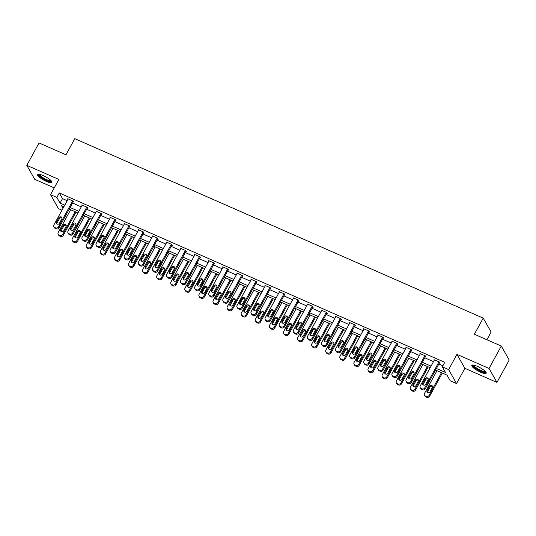 <?xml version="1.0" encoding="UTF-8"?>
<svg xmlns="http://www.w3.org/2000/svg" width="536" height="536" viewBox="0 0 536 536"><rect width="100%" height="100%" fill="white"/><g stroke="black" fill="none" stroke-linecap="round" stroke-linejoin="round"><path stroke-width="0.8" d="M46.424 181.423A8.187 1.903 -151.3 0 0 51.938 182.414A8.187 1.903 -151.3 0 0 43.088 175.54A8.187 1.903 -151.3 0 0 37.574 174.548A8.187 1.903 -151.3 0 0 46.424 181.423M480.658 372.225A8.187 1.903 -151.3 0 0 486.172 373.217A8.187 1.903 -151.3 0 0 477.321 366.343A8.187 1.903 -151.3 0 0 471.807 365.351A8.187 1.903 -151.3 0 0 480.658 372.225M61.995 210.186L58.437 208.618L50.525 194.662L56.849 197.442L60.059 203.097L64.749 205.161M486.909 339.75L491.11 332.079L483.197 318.123L74.799 138.67L65.968 154.79L39.054 142.958L26.8 165.349L34.713 179.305L54.237 187.888M483.197 318.123L474.373 334.243L501.287 346.068L509.2 360.025L496.946 382.416L489.033 368.46L456.967 354.37L448.632 369.592L456.545 383.555L450.227 380.774L447.017 375.113L435.547 370.075M456.967 354.37L464.88 368.326L496.946 382.416M464.88 368.326L456.545 383.555M501.287 346.068L489.033 368.46M436.425 368.48L445.517 372.473L442.314 366.818L444.766 362.336L59.302 192.96L62.511 198.621L67.194 200.678M72.561 203.037L81.284 206.869M86.651 209.228L95.374 213.06M100.741 215.418L109.465 219.251M114.825 221.609L123.555 225.442M128.915 227.8L137.645 231.632M143.005 233.991L151.735 237.83M157.095 240.182L165.818 244.021M171.185 246.372L179.908 250.212M185.275 252.563L193.999 256.402M199.365 258.754L208.089 262.593M213.449 264.945L222.179 268.784M227.539 271.136L236.269 274.975M241.629 277.326L250.352 281.166M255.719 283.517L264.442 287.356M269.809 289.708L278.532 293.547M283.899 295.899L292.623 299.738M297.983 302.09L306.713 305.929M312.073 308.28L320.803 312.12M326.163 314.471L334.893 318.31M340.253 320.662L348.976 324.501M354.343 326.853L363.066 330.692M368.433 333.044L377.156 336.883M382.523 339.234L391.247 343.073M396.607 345.425L405.337 349.264M410.697 351.616L419.427 355.455M424.787 357.807L433.517 361.646M438.877 363.998L442.89 365.766M439.533 362.805L439.982 362.999L439.453 362.055L434.033 359.676L434.314 360.179M425.443 356.614L425.892 356.808L425.363 355.864L419.943 353.485L420.224 353.988M411.353 350.423L411.809 350.618L411.273 349.673L405.853 347.295L406.141 347.797M397.263 344.233L397.719 344.427L397.183 343.482L391.762 341.104L392.05 341.606M383.18 338.042L383.629 338.236L383.093 337.291L377.672 334.913L377.96 335.415M369.09 331.844L369.538 332.045L369.002 331.101L363.582 328.722L363.87 329.225M355 325.654L355.448 325.855L354.912 324.91L349.499 322.531L349.78 323.034M340.909 319.463L341.358 319.664L340.829 318.719L335.409 316.341L335.69 316.843M326.819 313.272L327.275 313.473L326.739 312.528L321.319 310.15L321.6 310.652M312.729 307.081L313.185 307.282L312.649 306.337L307.229 303.959L307.517 304.461M298.639 300.89L299.095 301.091L298.559 300.147L293.138 297.768L293.427 298.271M284.556 294.7L285.005 294.901L284.469 293.956L279.048 291.577L279.336 292.08M270.466 288.509L270.915 288.71L270.379 287.765L264.965 285.387L265.246 285.889M256.375 282.318L256.824 282.519L256.288 281.574L250.875 279.196L251.156 279.698M242.285 276.127L242.734 276.328L242.205 275.383L236.785 273.005L237.066 273.507M228.195 269.936L228.651 270.137L228.115 269.193L222.695 266.814L222.983 267.317M214.105 263.745L214.561 263.947L214.025 263.002L208.605 260.623L208.893 261.126M200.015 257.555L200.471 257.756L199.935 256.811L194.514 254.433L194.803 254.935M185.932 251.364L186.381 251.565L185.845 250.62L180.424 248.242L180.712 248.744M171.842 245.173L172.291 245.374L171.755 244.429L166.341 242.051L166.622 242.553M157.751 238.982L158.2 239.183L157.671 238.239L152.251 235.86L152.532 236.363M143.661 232.792L144.11 232.993L143.581 232.048L138.161 229.669L138.442 230.172M129.571 226.601L130.027 226.802L129.491 225.857L124.071 223.479L124.359 223.981M115.481 220.41L115.937 220.611L115.401 219.666L109.981 217.288L110.269 217.79M101.398 214.219L101.847 214.42L101.311 213.475L95.89 211.097L96.179 211.599M87.308 208.028L87.757 208.229L87.221 207.285L81.8 204.906L82.088 205.409M73.218 201.838L73.666 202.039L73.131 201.094L67.717 198.715L67.998 199.218M50.525 194.662L58.859 179.439L26.8 165.349M59.302 192.96L56.849 197.442M442.314 366.818L448.632 369.592M63.871 206.755L61.553 205.737L63.014 208.316M430.187 367.723L421.464 363.884M416.097 361.532L407.373 357.693M402.007 355.341L393.283 351.502M387.917 349.15L379.193 345.311M373.833 342.96L365.103 339.12M359.743 336.769L351.013 332.93M345.653 330.578L336.93 326.739M331.563 324.387L322.84 320.548M317.473 318.196L308.749 314.357M303.383 312.006L294.659 308.166M289.299 305.815L280.569 301.976M275.209 299.617L266.479 295.785M261.119 293.427L252.389 289.594M247.029 287.236L238.306 283.403M232.939 281.045L224.215 277.213M218.849 274.854L210.125 271.022M204.759 268.663L196.035 264.831M190.675 262.473L181.945 258.64M176.585 256.282L167.855 252.449M162.495 250.091L153.765 246.259M148.405 243.9L139.682 240.068M134.315 237.709L125.591 233.877M120.225 231.519L111.501 227.686M106.135 225.328L97.411 221.495M92.051 219.137L83.321 215.305M77.961 212.946L69.231 209.114M70.109 207.512L78.832 211.352M84.199 213.703L92.922 217.542M98.289 219.894L107.012 223.733M112.379 226.085L121.103 229.924M126.463 232.282L135.193 236.115M140.553 238.473L149.283 242.305M154.643 244.664L163.366 248.496M168.733 250.855L177.456 254.687M182.823 257.046L191.546 260.878M196.913 263.236L205.636 267.069M210.996 269.427L219.727 273.26M225.087 275.618L233.817 279.45M239.177 281.809L247.907 285.641M253.267 288L261.99 291.832M267.357 294.19L276.08 298.023M281.447 300.381L290.17 304.214M295.537 306.572L304.26 310.404M309.62 312.763L318.351 316.595M323.711 318.954L332.441 322.786M337.801 325.144L346.531 328.977M351.891 331.335L360.614 335.168M365.981 337.526L374.704 341.358M380.071 343.717L388.794 347.549M394.161 349.908L402.884 353.74M408.244 356.098L416.975 359.931M422.335 362.289L431.065 366.122M62.511 198.621L60.059 203.097M438.997 361.86L424.773 387.85A2.097 1.91 -29.5 0 1 421.986 388.848L421.082 388.446A2.097 1.91 -29.5 0 1 420.258 385.866L434.482 359.877M420.237 387.695L420.767 388.633A2.097 1.91 150.5 0 0 421.618 389.391L422.515 389.786A2.097 1.91 150.5 0 0 425.303 388.788L439.701 362.497M425.725 384.265A1.682 1.528 150.5 0 1 422.817 384.459A1.682 1.528 150.5 0 1 422.83 382.999L425.189 378.697A1.682 1.528 150.5 0 1 428.09 378.503A1.682 1.528 150.5 0 1 428.076 379.97L425.725 384.265M423.179 384.875A1.682 1.528 150.5 0 1 423.366 383.937L425.718 379.642A1.682 1.528 150.5 0 1 428.264 379.032M441.483 372.681L429.048 395.394A2.097 1.91 -29.5 0 1 426.261 396.392L425.356 395.99A2.097 1.91 -29.5 0 1 424.532 393.411L436.967 370.698M442.327 373.056L429.584 396.339A2.097 1.91 150.5 0 1 426.797 397.33L425.892 396.935A2.097 1.91 150.5 0 1 425.048 396.178L424.512 395.24M432.539 386.577A1.682 1.528 -29.5 0 0 429.999 387.186L427.641 391.481A1.682 1.528 -29.5 0 0 427.453 392.419M429.999 391.809L432.351 387.515A1.682 1.528 -29.5 0 0 430.924 385.317A1.682 1.528 -29.5 0 0 429.463 386.242L427.112 390.543A1.682 1.528 -29.5 0 0 428.539 392.741A1.682 1.528 -29.5 0 0 429.999 391.809M485.643 371.83A7.082 1.648 28.7 0 1 481.583 371.435A7.082 1.648 28.7 0 1 474.822 367.522A7.082 1.648 28.7 0 1 473.261 365.05M473.824 365.15A6.559 1.521 -151.3 0 0 475.405 367.153A6.559 1.521 -151.3 0 0 481.1 370.537A6.559 1.521 -151.3 0 0 485.254 371.408M472.209 365.076A8.134 1.889 -151.3 0 0 474.146 367.368A8.134 1.889 -151.3 0 0 486.185 372.728M51.409 181.021A7.082 1.648 28.7 0 1 46.592 180.31A7.082 1.648 28.7 0 1 39.028 174.247M39.59 174.341A6.559 1.521 -151.3 0 0 46.726 179.674A6.559 1.521 -151.3 0 0 51.021 180.599M37.976 174.267A8.134 1.889 -151.3 0 0 46.806 180.686A8.134 1.889 -151.3 0 0 51.952 181.925M424.907 355.67L410.683 381.659A2.097 1.91 -29.5 0 1 407.896 382.657L406.992 382.255A2.097 1.91 -29.5 0 1 406.167 379.676L420.392 353.686M406.147 381.505L406.677 382.443A2.097 1.91 150.5 0 0 407.528 383.2L408.425 383.595A2.097 1.91 150.5 0 0 411.213 382.597L425.611 356.306M411.635 378.074A1.682 1.528 150.5 0 1 408.727 378.269A1.682 1.528 150.5 0 1 408.74 376.808L411.099 372.507A1.682 1.528 150.5 0 1 414 372.312A1.682 1.528 150.5 0 1 413.986 373.78L411.635 378.074M409.089 378.684A1.682 1.528 150.5 0 1 409.276 377.746L411.628 373.451A1.682 1.528 150.5 0 1 414.174 372.842M410.817 349.479L396.593 375.468A2.097 1.91 -29.5 0 1 393.806 376.466L392.901 376.064A2.097 1.91 -29.5 0 1 392.077 373.485L406.301 347.495M392.057 375.307L392.593 376.252A2.097 1.91 150.5 0 0 393.437 377.009L394.342 377.404A2.097 1.91 150.5 0 0 397.129 376.406L411.521 350.115M397.545 371.883A1.682 1.528 150.5 0 1 394.637 372.078A1.682 1.528 150.5 0 1 394.657 370.617L397.008 366.316A1.682 1.528 150.5 0 1 399.916 366.122A1.682 1.528 150.5 0 1 399.896 367.589L397.545 371.883M394.998 372.493A1.682 1.528 150.5 0 1 395.186 371.555L397.545 367.26A1.682 1.528 150.5 0 1 400.084 366.651M427.393 366.49L414.958 389.203A2.097 1.91 -29.5 0 1 412.171 390.201L411.266 389.799A2.097 1.91 -29.5 0 1 410.442 387.22L422.877 364.507M428.237 366.865L415.494 390.148A2.097 1.91 150.5 0 1 412.707 391.139L411.802 390.744A2.097 1.91 150.5 0 1 410.958 389.987L410.422 389.049M418.448 380.386A1.682 1.528 -29.5 0 0 415.909 380.995L413.558 385.29A1.682 1.528 -29.5 0 0 413.363 386.228M415.909 385.618L418.261 381.324A1.682 1.528 -29.5 0 0 416.834 379.126A1.682 1.528 -29.5 0 0 415.373 380.051L413.022 384.352A1.682 1.528 -29.5 0 0 414.449 386.55A1.682 1.528 -29.5 0 0 415.909 385.618M413.303 360.299L400.868 383.012A2.097 1.91 -29.5 0 1 398.081 384.011L397.176 383.608A2.097 1.91 -29.5 0 1 396.352 381.029L408.787 358.316M414.147 360.674L401.404 383.95A2.097 1.91 150.5 0 1 398.617 384.948L397.712 384.553A2.097 1.91 150.5 0 1 396.868 383.796L396.332 382.858M404.365 374.195A1.682 1.528 -29.5 0 0 401.819 374.805L399.467 379.099A1.682 1.528 -29.5 0 0 399.28 380.037M401.819 379.428L404.171 375.133A1.682 1.528 -29.5 0 0 402.744 372.935A1.682 1.528 -29.5 0 0 401.283 373.86L398.931 378.161A1.682 1.528 -29.5 0 0 400.358 380.359A1.682 1.528 -29.5 0 0 401.819 379.428M396.734 343.288L382.503 369.277A2.097 1.91 -29.5 0 1 379.716 370.276L378.811 369.873A2.097 1.91 -29.5 0 1 377.987 367.294L392.218 341.305M377.967 369.116L378.503 370.061A2.097 1.91 150.5 0 0 379.347 370.818L380.252 371.214A2.097 1.91 150.5 0 0 383.039 370.215L397.431 343.924M383.454 365.693A1.682 1.528 150.5 0 1 380.547 365.887A1.682 1.528 150.5 0 1 380.567 364.426L382.918 360.125A1.682 1.528 150.5 0 1 385.826 359.931A1.682 1.528 150.5 0 1 385.806 361.398L383.454 365.693M380.908 366.302A1.682 1.528 150.5 0 1 381.103 365.364L383.454 361.07A1.682 1.528 150.5 0 1 385.994 360.46M382.644 337.097L368.413 363.086A2.097 1.91 -29.5 0 1 365.626 364.085L364.721 363.683A2.097 1.91 -29.5 0 1 363.897 361.097L378.128 335.114M363.877 362.926L364.413 363.87A2.097 1.91 150.5 0 0 365.257 364.627L366.162 365.023A2.097 1.91 150.5 0 0 368.949 364.024L383.341 337.734M369.364 359.502A1.682 1.528 150.5 0 1 366.457 359.696A1.682 1.528 150.5 0 1 366.477 358.236L368.828 353.934A1.682 1.528 150.5 0 1 371.736 353.74A1.682 1.528 150.5 0 1 371.716 355.207L369.364 359.502M366.825 360.112A1.682 1.528 150.5 0 1 367.013 359.174L369.364 354.879A1.682 1.528 150.5 0 1 371.91 354.269M368.554 330.906L354.323 356.896A2.097 1.91 -29.5 0 1 351.536 357.887L350.638 357.492A2.097 1.91 -29.5 0 1 349.807 354.906L364.038 328.923M349.787 356.735L350.323 357.68A2.097 1.91 150.5 0 0 351.167 358.437L352.072 358.832A2.097 1.91 150.5 0 0 354.859 357.834L369.257 331.543M355.274 353.311A1.682 1.528 150.5 0 1 352.373 353.505A1.682 1.528 150.5 0 1 352.387 352.045L354.738 347.743A1.682 1.528 150.5 0 1 357.646 347.549A1.682 1.528 150.5 0 1 357.633 349.016L355.274 353.311M352.735 353.921A1.682 1.528 150.5 0 1 352.923 352.983L355.274 348.688A1.682 1.528 150.5 0 1 357.82 348.078M399.213 354.108L386.778 376.821A2.097 1.91 -29.5 0 1 383.99 377.82L383.093 377.418A2.097 1.91 -29.5 0 1 382.262 374.838L394.697 352.125M400.057 354.484L387.314 377.759A2.097 1.91 150.5 0 1 384.526 378.758L383.622 378.362A2.097 1.91 150.5 0 1 382.778 377.605L382.242 376.667M390.275 368.004A1.682 1.528 -29.5 0 0 387.729 368.614L385.377 372.909A1.682 1.528 -29.5 0 0 385.19 373.847M387.729 373.237L390.087 368.942A1.682 1.528 -29.5 0 0 388.66 366.745A1.682 1.528 -29.5 0 0 387.193 367.669L384.841 371.971A1.682 1.528 -29.5 0 0 386.268 374.168A1.682 1.528 -29.5 0 0 387.729 373.237M385.123 347.918L372.688 370.631A2.097 1.91 -29.5 0 1 369.9 371.629L369.002 371.227A2.097 1.91 -29.5 0 1 368.172 368.647L380.607 345.934M385.974 348.293L373.224 371.569A2.097 1.91 150.5 0 1 370.436 372.567L369.532 372.172A2.097 1.91 150.5 0 1 368.688 371.415L368.152 370.477M376.185 361.813A1.682 1.528 -29.5 0 0 373.639 362.423L371.287 366.718A1.682 1.528 -29.5 0 0 371.1 367.656M373.646 367.046L375.997 362.751A1.682 1.528 -29.5 0 0 374.57 360.554A1.682 1.528 -29.5 0 0 373.103 361.478L370.751 365.78A1.682 1.528 -29.5 0 0 372.178 367.977A1.682 1.528 -29.5 0 0 373.646 367.046M371.033 341.727L358.604 364.44A2.097 1.91 -29.5 0 1 355.817 365.438L354.912 365.036A2.097 1.91 -29.5 0 1 354.088 362.457L366.517 339.744M371.883 342.102L359.133 365.378A2.097 1.91 150.5 0 1 356.346 366.376L355.448 365.981A2.097 1.91 150.5 0 1 354.598 365.224L354.068 364.286M362.095 355.623A1.682 1.528 -29.5 0 0 359.549 356.232L357.197 360.527A1.682 1.528 -29.5 0 0 357.01 361.465M359.555 360.855L361.907 356.561A1.682 1.528 -29.5 0 0 360.48 354.356A1.682 1.528 -29.5 0 0 359.02 355.288L356.661 359.589A1.682 1.528 -29.5 0 0 358.088 361.787A1.682 1.528 -29.5 0 0 359.555 360.855M354.464 324.716L340.233 350.705A2.097 1.91 -29.5 0 1 337.445 351.696L336.548 351.301A2.097 1.91 -29.5 0 1 335.717 348.715L349.948 322.732M335.697 350.544L336.233 351.489A2.097 1.91 150.5 0 0 337.077 352.246L337.982 352.641A2.097 1.91 150.5 0 0 340.769 351.643L355.167 325.352M341.191 347.12A1.682 1.528 150.5 0 1 338.283 347.315A1.682 1.528 150.5 0 1 338.296 345.854L340.648 341.553A1.682 1.528 150.5 0 1 343.556 341.358A1.682 1.528 150.5 0 1 343.543 342.826L341.191 347.12M338.645 347.73A1.682 1.528 150.5 0 1 338.832 346.792L341.184 342.497A1.682 1.528 150.5 0 1 343.73 341.888M356.942 335.536L344.514 358.249A2.097 1.91 -29.5 0 1 341.727 359.247L340.822 358.845A2.097 1.91 -29.5 0 1 339.998 356.266L352.427 333.553M357.793 335.911L345.043 359.187A2.097 1.91 150.5 0 1 342.263 360.185L341.358 359.79A2.097 1.91 150.5 0 1 340.514 359.033L339.978 358.088M348.005 349.432A1.682 1.528 -29.5 0 0 345.465 350.042L343.107 354.336A1.682 1.528 -29.5 0 0 342.919 355.274M345.465 354.665L347.817 350.37A1.682 1.528 -29.5 0 0 346.39 348.166A1.682 1.528 -29.5 0 0 344.929 349.097L342.571 353.398A1.682 1.528 -29.5 0 0 344.005 355.596A1.682 1.528 -29.5 0 0 345.465 354.665M340.373 318.525L326.149 344.514A2.097 1.91 -29.5 0 1 323.362 345.506L322.458 345.11A2.097 1.91 -29.5 0 1 321.634 342.524L335.858 316.541M321.613 344.353L322.143 345.298A2.097 1.91 150.5 0 0 322.994 346.055L323.891 346.45A2.097 1.91 150.5 0 0 326.679 345.452L341.077 319.161M327.101 340.93A1.682 1.528 150.5 0 1 324.193 341.124A1.682 1.528 150.5 0 1 324.206 339.663L326.565 335.362A1.682 1.528 150.5 0 1 329.466 335.168A1.682 1.528 150.5 0 1 329.452 336.635L327.101 340.93M324.555 341.539A1.682 1.528 150.5 0 1 324.742 340.601L327.094 336.307A1.682 1.528 150.5 0 1 329.64 335.697M342.859 329.345L330.424 352.058A2.097 1.91 -29.5 0 1 327.637 353.057L326.732 352.655A2.097 1.91 -29.5 0 1 325.908 350.075L338.343 327.362M343.703 329.72L330.96 352.996A2.097 1.91 150.5 0 1 328.173 353.995L327.268 353.599A2.097 1.91 150.5 0 1 326.424 352.842L325.888 351.897M333.915 343.241A1.682 1.528 -29.5 0 0 331.375 343.851L329.017 348.145A1.682 1.528 -29.5 0 0 328.829 349.083M331.375 348.474L333.727 344.179A1.682 1.528 -29.5 0 0 332.3 341.975A1.682 1.528 -29.5 0 0 330.839 342.906L328.488 347.207A1.682 1.528 -29.5 0 0 329.915 349.405A1.682 1.528 -29.5 0 0 331.375 348.474M326.283 312.334L312.059 338.323A2.097 1.91 -29.5 0 1 309.272 339.315L308.368 338.92A2.097 1.91 -29.5 0 1 307.543 336.333L321.768 310.351M307.523 338.162L308.059 339.107A2.097 1.91 150.5 0 0 308.904 339.864L309.808 340.26A2.097 1.91 150.5 0 0 312.589 339.261L326.987 312.97M313.011 334.739A1.682 1.528 150.5 0 1 310.103 334.933A1.682 1.528 150.5 0 1 310.116 333.472L312.475 329.171A1.682 1.528 150.5 0 1 315.376 328.977A1.682 1.528 150.5 0 1 315.362 330.444L313.011 334.739M310.465 335.348A1.682 1.528 150.5 0 1 310.652 334.41L313.011 330.116A1.682 1.528 150.5 0 1 315.55 329.506M328.769 323.154L316.334 345.867A2.097 1.91 -29.5 0 1 313.547 346.866L312.642 346.464A2.097 1.91 -29.5 0 1 311.818 343.877L324.253 321.171M329.613 323.53L316.87 346.805A2.097 1.91 150.5 0 1 314.083 347.804L313.178 347.408A2.097 1.91 150.5 0 1 312.334 346.651L311.798 345.707M319.831 337.05A1.682 1.528 -29.5 0 0 317.285 337.66L314.934 341.955A1.682 1.528 -29.5 0 0 314.739 342.893M317.285 342.283L319.637 337.988A1.682 1.528 -29.5 0 0 318.21 335.784A1.682 1.528 -29.5 0 0 316.749 336.715L314.398 341.017A1.682 1.528 -29.5 0 0 315.825 343.214A1.682 1.528 -29.5 0 0 317.285 342.283M312.193 306.143L297.969 332.132A2.097 1.91 -29.5 0 1 295.182 333.124L294.277 332.729A2.097 1.91 -29.5 0 1 293.453 330.143L307.677 304.16M293.433 331.972L293.969 332.916A2.097 1.91 150.5 0 0 294.813 333.673L295.718 334.069A2.097 1.91 150.5 0 0 298.505 333.07L312.897 306.78M298.921 328.548A1.682 1.528 150.5 0 1 296.013 328.742A1.682 1.528 150.5 0 1 296.033 327.282L298.385 322.98A1.682 1.528 150.5 0 1 301.292 322.786A1.682 1.528 150.5 0 1 301.272 324.253L298.921 328.548M296.375 329.158A1.682 1.528 150.5 0 1 296.562 328.22L298.921 323.925A1.682 1.528 150.5 0 1 301.46 323.315M314.679 316.964L302.244 339.677A2.097 1.91 -29.5 0 1 299.457 340.675L298.552 340.273A2.097 1.91 -29.5 0 1 297.728 337.687L310.163 314.98M315.523 317.339L302.78 340.615A2.097 1.91 150.5 0 1 299.993 341.613L299.088 341.218A2.097 1.91 150.5 0 1 298.244 340.461L297.708 339.516M305.741 330.859A1.682 1.528 -29.5 0 0 303.195 331.469L300.843 335.764A1.682 1.528 -29.5 0 0 300.656 336.702M303.195 336.092L305.554 331.797A1.682 1.528 -29.5 0 0 304.12 329.593A1.682 1.528 -29.5 0 0 302.659 330.524L300.307 334.826A1.682 1.528 -29.5 0 0 301.735 337.023A1.682 1.528 -29.5 0 0 303.195 336.092M298.11 299.952L283.879 325.942A2.097 1.91 -29.5 0 1 281.092 326.933L280.187 326.538A2.097 1.91 -29.5 0 1 279.363 323.952L293.594 297.969M279.343 325.781L279.879 326.726A2.097 1.91 150.5 0 0 280.723 327.483L281.628 327.878A2.097 1.91 150.5 0 0 284.415 326.88L298.807 300.589M284.83 322.357A1.682 1.528 150.5 0 1 281.923 322.551A1.682 1.528 150.5 0 1 281.943 321.091L284.294 316.789A1.682 1.528 150.5 0 1 287.202 316.595A1.682 1.528 150.5 0 1 287.182 318.056L284.83 322.357M282.284 322.967A1.682 1.528 150.5 0 1 282.479 322.029L284.83 317.734A1.682 1.528 150.5 0 1 287.376 317.124M300.589 310.773L288.154 333.486A2.097 1.91 -29.5 0 1 285.366 334.477L284.469 334.082A2.097 1.91 -29.5 0 1 283.638 331.496L296.073 308.79M301.433 311.148L288.69 334.424A2.097 1.91 150.5 0 1 285.902 335.422L284.998 335.027A2.097 1.91 150.5 0 1 284.154 334.27L283.618 333.325M291.651 324.669A1.682 1.528 -29.5 0 0 289.105 325.278L286.753 329.573A1.682 1.528 -29.5 0 0 286.566 330.511M289.105 329.901L291.463 325.607A1.682 1.528 -29.5 0 0 290.036 323.402A1.682 1.528 -29.5 0 0 288.569 324.334L286.217 328.635A1.682 1.528 -29.5 0 0 287.644 330.833A1.682 1.528 -29.5 0 0 289.105 329.901M284.02 293.762L269.789 319.751A2.097 1.91 -29.5 0 1 267.002 320.742L266.097 320.347A2.097 1.91 -29.5 0 1 265.273 317.761L279.504 291.772M265.253 319.59L265.789 320.535A2.097 1.91 150.5 0 0 266.633 321.292L267.538 321.687A2.097 1.91 150.5 0 0 270.325 320.689L284.716 294.398M270.74 316.166A1.682 1.528 150.5 0 1 267.839 316.361A1.682 1.528 150.5 0 1 267.853 314.9L270.204 310.599A1.682 1.528 150.5 0 1 273.112 310.404A1.682 1.528 150.5 0 1 273.099 311.865L270.74 316.166M268.201 316.776A1.682 1.528 150.5 0 1 268.389 315.838L270.74 311.543A1.682 1.528 150.5 0 1 273.286 310.927M286.499 304.582L274.064 327.295A2.097 1.91 -29.5 0 1 271.276 328.287L270.379 327.891A2.097 1.91 -29.5 0 1 269.548 325.305L281.983 302.599M287.35 304.957L274.6 328.233A2.097 1.91 150.5 0 1 271.812 329.231L270.908 328.836A2.097 1.91 150.5 0 1 270.064 328.079L269.528 327.134M277.561 318.478A1.682 1.528 -29.5 0 0 275.015 319.088L272.663 323.382A1.682 1.528 -29.5 0 0 272.476 324.32M275.022 323.711L277.373 319.416A1.682 1.528 -29.5 0 0 275.946 317.212A1.682 1.528 -29.5 0 0 274.479 318.143L272.127 322.444A1.682 1.528 -29.5 0 0 273.554 324.642A1.682 1.528 -29.5 0 0 275.022 323.711M269.93 287.571L255.699 313.56A2.097 1.91 -29.5 0 1 252.912 314.552L252.014 314.156A2.097 1.91 -29.5 0 1 251.183 311.57L265.414 285.581M251.163 313.399L251.699 314.344A2.097 1.91 150.5 0 0 252.543 315.101L253.448 315.496A2.097 1.91 150.5 0 0 256.235 314.498L270.633 288.207M256.65 309.976A1.682 1.528 150.5 0 1 253.749 310.17A1.682 1.528 150.5 0 1 253.763 308.709L256.114 304.408A1.682 1.528 150.5 0 1 259.022 304.214A1.682 1.528 150.5 0 1 259.009 305.674L256.65 309.976M254.111 310.585A1.682 1.528 150.5 0 1 254.299 309.647L256.65 305.353A1.682 1.528 150.5 0 1 259.196 304.736M272.409 298.391L259.98 321.104A2.097 1.91 -29.5 0 1 257.193 322.096L256.288 321.7A2.097 1.91 -29.5 0 1 255.464 319.114L267.893 296.408M273.26 298.766L260.509 322.042A2.097 1.91 150.5 0 1 257.722 323.041L256.824 322.645A2.097 1.91 150.5 0 1 255.974 321.888L255.444 320.943M263.471 312.287A1.682 1.528 -29.5 0 0 260.925 312.897L258.573 317.191A1.682 1.528 -29.5 0 0 258.385 318.129M260.932 317.52L263.283 313.225A1.682 1.528 -29.5 0 0 261.856 311.021A1.682 1.528 -29.5 0 0 260.396 311.952L258.037 316.253A1.682 1.528 -29.5 0 0 259.464 318.451A1.682 1.528 -29.5 0 0 260.932 317.52M255.84 281.38L241.609 307.369A2.097 1.91 -29.5 0 1 238.822 308.361L237.924 307.966A2.097 1.91 -29.5 0 1 237.093 305.379L251.324 279.39M237.073 307.208L237.609 308.153A2.097 1.91 150.5 0 0 238.453 308.91L239.358 309.305A2.097 1.91 150.5 0 0 242.145 308.307L256.543 282.016M242.567 303.785A1.682 1.528 150.5 0 1 239.659 303.979A1.682 1.528 150.5 0 1 239.672 302.512L242.024 298.217A1.682 1.528 150.5 0 1 244.932 298.023A1.682 1.528 150.5 0 1 244.919 299.483L242.567 303.785M240.021 304.394A1.682 1.528 150.5 0 1 240.208 303.456L242.56 299.162A1.682 1.528 150.5 0 1 245.106 298.545M258.319 292.2L245.89 314.913A2.097 1.91 -29.5 0 1 243.103 315.905L242.198 315.51A2.097 1.91 -29.5 0 1 241.374 312.924L253.803 290.217M259.169 292.576L246.426 315.851A2.097 1.91 150.5 0 1 243.639 316.85L242.734 316.454A2.097 1.91 150.5 0 1 241.89 315.697L241.354 314.753M249.381 306.096A1.682 1.528 -29.5 0 0 246.841 306.706L244.483 311.001A1.682 1.528 -29.5 0 0 244.295 311.939M246.841 311.329L249.193 307.034A1.682 1.528 -29.5 0 0 247.766 304.83A1.682 1.528 -29.5 0 0 246.305 305.761L243.954 310.063A1.682 1.528 -29.5 0 0 245.381 312.26A1.682 1.528 -29.5 0 0 246.841 311.329M241.749 275.189L227.525 301.178A2.097 1.91 -29.5 0 1 224.738 302.17L223.834 301.775A2.097 1.91 -29.5 0 1 223.01 299.189L237.234 273.199M222.989 301.018L223.519 301.962A2.097 1.91 150.5 0 0 224.37 302.719L225.267 303.115A2.097 1.91 150.5 0 0 228.055 302.116L242.453 275.826M228.477 297.594A1.682 1.528 150.5 0 1 225.569 297.788A1.682 1.528 150.5 0 1 225.582 296.321L227.941 292.026A1.682 1.528 150.5 0 1 230.842 291.832A1.682 1.528 150.5 0 1 230.828 293.293L228.477 297.594M225.931 298.204A1.682 1.528 150.5 0 1 226.118 297.266L228.47 292.971A1.682 1.528 150.5 0 1 231.016 292.355M244.235 286.01L231.8 308.723A2.097 1.91 -29.5 0 1 229.013 309.714L228.108 309.319A2.097 1.91 -29.5 0 1 227.284 306.733L239.719 284.026M245.079 286.385L232.336 309.661A2.097 1.91 150.5 0 1 229.549 310.659L228.644 310.264A2.097 1.91 150.5 0 1 227.8 309.507L227.264 308.562M235.291 299.905A1.682 1.528 -29.5 0 0 232.751 300.515L230.393 304.81A1.682 1.528 -29.5 0 0 230.205 305.748M232.751 305.138L235.103 300.837A1.682 1.528 -29.5 0 0 233.676 298.639A1.682 1.528 -29.5 0 0 232.215 299.57L229.864 303.872A1.682 1.528 -29.5 0 0 231.291 306.069A1.682 1.528 -29.5 0 0 232.751 305.138M227.659 268.998L213.435 294.988A2.097 1.91 -29.5 0 1 210.648 295.979L209.744 295.584A2.097 1.91 -29.5 0 1 208.919 292.998L223.144 267.008M208.899 294.827L209.435 295.772A2.097 1.91 150.5 0 0 210.28 296.529L211.184 296.924A2.097 1.91 150.5 0 0 213.971 295.926L228.363 269.635M214.387 291.403A1.682 1.528 150.5 0 1 211.479 291.597A1.682 1.528 150.5 0 1 211.499 290.13L213.851 285.835A1.682 1.528 150.5 0 1 216.758 285.641A1.682 1.528 150.5 0 1 216.738 287.102L214.387 291.403M211.841 292.013A1.682 1.528 150.5 0 1 212.028 291.075L214.387 286.78A1.682 1.528 150.5 0 1 216.926 286.164M230.145 279.819L217.71 302.532A2.097 1.91 -29.5 0 1 214.923 303.523L214.018 303.128A2.097 1.91 -29.5 0 1 213.194 300.542L225.629 277.836M230.989 280.194L218.246 303.47A2.097 1.91 150.5 0 1 215.459 304.468L214.554 304.073A2.097 1.91 150.5 0 1 213.71 303.316L213.174 302.371M221.207 293.715A1.682 1.528 -29.5 0 0 218.661 294.324L216.31 298.619A1.682 1.528 -29.5 0 0 216.115 299.557M218.661 298.947L221.013 294.646A1.682 1.528 -29.5 0 0 219.586 292.448A1.682 1.528 -29.5 0 0 218.125 293.38L215.774 297.681A1.682 1.528 -29.5 0 0 217.201 299.879A1.682 1.528 -29.5 0 0 218.661 298.947M213.576 262.808L199.345 288.79A2.097 1.91 -29.5 0 1 196.558 289.788L195.653 289.393A2.097 1.91 -29.5 0 1 194.829 286.807L209.06 260.818M194.809 288.636L195.345 289.581A2.097 1.91 150.5 0 0 196.189 290.338L197.094 290.733A2.097 1.91 150.5 0 0 199.881 289.735L214.273 263.444M200.297 285.212A1.682 1.528 150.5 0 1 197.389 285.407A1.682 1.528 150.5 0 1 197.409 283.939L199.761 279.645A1.682 1.528 150.5 0 1 202.668 279.45A1.682 1.528 150.5 0 1 202.648 280.911L200.297 285.212M197.75 285.822A1.682 1.528 150.5 0 1 197.938 284.884L200.297 280.589A1.682 1.528 150.5 0 1 202.836 279.973M216.055 273.628L203.62 296.341A2.097 1.91 -29.5 0 1 200.833 297.333L199.928 296.937A2.097 1.91 -29.5 0 1 199.104 294.351L211.539 271.645M216.899 274.003L204.156 297.279A2.097 1.91 150.5 0 1 201.369 298.277L200.464 297.882A2.097 1.91 150.5 0 1 199.62 297.125L199.084 296.18M207.117 287.517A1.682 1.528 -29.5 0 0 204.571 288.134L202.219 292.428A1.682 1.528 -29.5 0 0 202.032 293.366M204.571 292.757L206.93 288.455A1.682 1.528 -29.5 0 0 205.496 286.257A1.682 1.528 -29.5 0 0 204.035 287.189L201.683 291.49A1.682 1.528 -29.5 0 0 203.111 293.688A1.682 1.528 -29.5 0 0 204.571 292.757M199.486 256.617L185.255 282.599A2.097 1.91 -29.5 0 1 182.468 283.598L181.563 283.202A2.097 1.91 -29.5 0 1 180.739 280.616L194.97 254.627M180.719 282.445L181.255 283.39A2.097 1.91 150.5 0 0 182.099 284.147L183.004 284.542A2.097 1.91 150.5 0 0 185.791 283.544L200.183 257.253M186.206 279.022A1.682 1.528 150.5 0 1 183.299 279.216A1.682 1.528 150.5 0 1 183.319 277.749L185.67 273.454A1.682 1.528 150.5 0 1 188.578 273.26A1.682 1.528 150.5 0 1 188.558 274.72L186.206 279.022M183.66 279.631A1.682 1.528 150.5 0 1 183.855 278.693L186.206 274.399A1.682 1.528 150.5 0 1 188.752 273.782M201.965 267.437L189.53 290.15A2.097 1.91 -29.5 0 1 186.742 291.142L185.845 290.747A2.097 1.91 -29.5 0 1 185.014 288.16L197.449 265.454M202.809 267.812L190.066 291.088A2.097 1.91 150.5 0 1 187.278 292.087L186.374 291.691A2.097 1.91 150.5 0 1 185.53 290.934L184.994 289.989M193.027 281.326A1.682 1.528 -29.5 0 0 190.481 281.943L188.129 286.237A1.682 1.528 -29.5 0 0 187.942 287.175M190.481 286.566L192.839 282.264A1.682 1.528 -29.5 0 0 191.412 280.067A1.682 1.528 -29.5 0 0 189.945 280.998L187.593 285.293A1.682 1.528 -29.5 0 0 189.02 287.497A1.682 1.528 -29.5 0 0 190.481 286.566M185.396 250.426L171.165 276.409A2.097 1.91 -29.5 0 1 168.378 277.407L167.473 277.012A2.097 1.91 -29.5 0 1 166.649 274.425L180.88 248.436M166.629 276.254L167.165 277.199A2.097 1.91 150.5 0 0 168.009 277.956L168.914 278.351A2.097 1.91 150.5 0 0 171.701 277.353L186.093 251.062M172.116 272.831A1.682 1.528 150.5 0 1 169.215 273.025A1.682 1.528 150.5 0 1 169.229 271.558L171.58 267.263A1.682 1.528 150.5 0 1 174.488 267.069A1.682 1.528 150.5 0 1 174.475 268.529L172.116 272.831M169.577 273.44A1.682 1.528 150.5 0 1 169.765 272.502L172.116 268.208A1.682 1.528 150.5 0 1 174.662 267.591M187.875 261.246L175.44 283.959A2.097 1.91 -29.5 0 1 172.659 284.951L171.755 284.556A2.097 1.91 -29.5 0 1 170.93 281.97L183.359 259.263M188.726 261.622L175.975 284.897A2.097 1.91 150.5 0 1 173.188 285.896L172.291 285.5A2.097 1.91 150.5 0 1 171.44 284.743L170.91 283.799M178.937 275.135A1.682 1.528 -29.5 0 0 176.391 275.752L174.039 280.047A1.682 1.528 -29.5 0 0 173.852 280.985M176.398 280.375L178.749 276.074A1.682 1.528 -29.5 0 0 177.322 273.876A1.682 1.528 -29.5 0 0 175.862 274.807L173.503 279.102A1.682 1.528 -29.5 0 0 174.93 281.306A1.682 1.528 -29.5 0 0 176.398 280.375M171.306 244.235L157.075 270.218A2.097 1.91 -29.5 0 1 154.288 271.216L153.39 270.821A2.097 1.91 -29.5 0 1 152.559 268.235L166.79 242.245M152.539 270.064L153.075 271.008A2.097 1.91 150.5 0 0 153.919 271.765L154.824 272.161A2.097 1.91 150.5 0 0 157.611 271.162L172.009 244.872M158.026 266.64A1.682 1.528 150.5 0 1 155.125 266.834A1.682 1.528 150.5 0 1 155.139 265.367L157.49 261.072A1.682 1.528 150.5 0 1 160.398 260.878A1.682 1.528 150.5 0 1 160.385 262.339L158.026 266.64M155.487 267.25A1.682 1.528 150.5 0 1 155.674 266.312L158.026 262.017A1.682 1.528 150.5 0 1 160.572 261.401M173.785 255.056L161.356 277.769A2.097 1.91 -29.5 0 1 158.569 278.76L157.664 278.365A2.097 1.91 -29.5 0 1 156.84 275.779L169.269 253.072M174.636 255.431L161.885 278.707A2.097 1.91 150.5 0 1 159.098 279.705L158.2 279.31A2.097 1.91 150.5 0 1 157.35 278.553L156.82 277.608M164.847 268.945A1.682 1.528 -29.5 0 0 162.301 269.561L159.949 273.856A1.682 1.528 -29.5 0 0 159.762 274.794M162.308 274.184L164.659 269.883A1.682 1.528 -29.5 0 0 163.232 267.685A1.682 1.528 -29.5 0 0 161.772 268.616L159.413 272.911A1.682 1.528 -29.5 0 0 160.847 275.115A1.682 1.528 -29.5 0 0 162.308 274.184M157.216 238.044L142.985 264.027A2.097 1.91 -29.5 0 1 140.204 265.025L139.3 264.63A2.097 1.91 -29.5 0 1 138.476 262.044L152.7 236.054M138.456 263.873L138.985 264.817A2.097 1.91 150.5 0 0 139.836 265.575L140.734 265.97A2.097 1.91 150.5 0 0 143.521 264.972L157.919 238.681M143.943 260.449A1.682 1.528 150.5 0 1 141.035 260.643A1.682 1.528 150.5 0 1 141.048 259.176L143.407 254.881A1.682 1.528 150.5 0 1 146.308 254.687A1.682 1.528 150.5 0 1 146.294 256.148L143.943 260.449M141.397 261.059A1.682 1.528 150.5 0 1 141.584 260.121L143.936 255.826A1.682 1.528 150.5 0 1 146.482 255.21M159.695 248.865L147.266 271.571A2.097 1.91 -29.5 0 1 144.479 272.569L143.574 272.174A2.097 1.91 -29.5 0 1 142.75 269.588L155.185 246.882M160.545 249.24L147.802 272.516A2.097 1.91 150.5 0 1 145.015 273.514L144.11 273.119A2.097 1.91 150.5 0 1 143.266 272.362L142.73 271.417M150.757 262.754A1.682 1.528 -29.5 0 0 148.217 263.37L145.859 267.665A1.682 1.528 -29.5 0 0 145.671 268.603M148.217 267.993L150.569 263.692A1.682 1.528 -29.5 0 0 149.142 261.494A1.682 1.528 -29.5 0 0 147.681 262.426L145.33 266.72A1.682 1.528 -29.5 0 0 146.757 268.925A1.682 1.528 -29.5 0 0 148.217 267.993M143.125 231.854L128.901 257.836A2.097 1.91 -29.5 0 1 126.114 258.834L125.21 258.439A2.097 1.91 -29.5 0 1 124.386 255.853L138.61 229.864M124.365 257.682L124.895 258.627A2.097 1.91 150.5 0 0 125.746 259.384L126.643 259.779A2.097 1.91 150.5 0 0 129.431 258.781L143.829 232.49M129.853 254.258A1.682 1.528 150.5 0 1 126.945 254.453A1.682 1.528 150.5 0 1 126.958 252.985L129.317 248.691A1.682 1.528 150.5 0 1 132.218 248.496A1.682 1.528 150.5 0 1 132.204 249.957L129.853 254.258M127.307 254.868A1.682 1.528 150.5 0 1 127.494 253.93L129.846 249.635A1.682 1.528 150.5 0 1 132.392 249.019M145.611 242.674L133.176 265.38A2.097 1.91 -29.5 0 1 130.389 266.379L129.484 265.983A2.097 1.91 -29.5 0 1 128.66 263.397L141.095 240.691M146.455 243.049L133.712 266.325A2.097 1.91 150.5 0 1 130.925 267.323L130.02 266.928A2.097 1.91 150.5 0 1 129.176 266.171L128.64 265.226M136.667 256.563A1.682 1.528 -29.5 0 0 134.127 257.18L131.776 261.474A1.682 1.528 -29.5 0 0 131.581 262.412M134.127 261.803L136.479 257.501A1.682 1.528 -29.5 0 0 135.052 255.304A1.682 1.528 -29.5 0 0 133.591 256.235L131.24 260.53A1.682 1.528 -29.5 0 0 132.667 262.734A1.682 1.528 -29.5 0 0 134.127 261.803M129.035 225.663L114.811 251.645A2.097 1.91 -29.5 0 1 112.024 252.644L111.12 252.248A2.097 1.91 -29.5 0 1 110.295 249.662L124.52 223.673M110.275 251.491L110.811 252.436A2.097 1.91 150.5 0 0 111.656 253.193L112.56 253.588A2.097 1.91 150.5 0 0 115.347 252.59L129.739 226.299M115.763 248.068A1.682 1.528 150.5 0 1 112.855 248.262A1.682 1.528 150.5 0 1 112.875 246.795L115.227 242.5A1.682 1.528 150.5 0 1 118.134 242.305A1.682 1.528 150.5 0 1 118.114 243.766L115.763 248.068M113.217 248.677A1.682 1.528 150.5 0 1 113.404 247.739L115.763 243.445A1.682 1.528 150.5 0 1 118.302 242.828M131.521 236.483L119.086 259.19A2.097 1.91 -29.5 0 1 116.299 260.188L115.394 259.793A2.097 1.91 -29.5 0 1 114.57 257.206L127.005 234.5M132.365 236.858L119.622 260.134A2.097 1.91 150.5 0 1 116.835 261.132L115.93 260.737A2.097 1.91 150.5 0 1 115.086 259.98L114.55 259.035M122.583 250.372A1.682 1.528 -29.5 0 0 120.037 250.989L117.686 255.283A1.682 1.528 -29.5 0 0 117.498 256.221M120.037 255.612L122.389 251.31A1.682 1.528 -29.5 0 0 120.962 249.113A1.682 1.528 -29.5 0 0 119.501 250.044L117.15 254.339A1.682 1.528 -29.5 0 0 118.577 256.543A1.682 1.528 -29.5 0 0 120.037 255.612M114.952 219.465L100.721 245.455A2.097 1.91 -29.5 0 1 97.934 246.453L97.029 246.058A2.097 1.91 -29.5 0 1 96.205 243.471L110.436 217.482M96.185 245.3L96.721 246.245A2.097 1.91 150.5 0 0 97.565 247.002L98.47 247.398A2.097 1.91 150.5 0 0 101.257 246.399L115.649 220.108M101.672 241.877A1.682 1.528 150.5 0 1 98.765 242.071A1.682 1.528 150.5 0 1 98.785 240.604L101.136 236.309A1.682 1.528 150.5 0 1 104.044 236.115A1.682 1.528 150.5 0 1 104.024 237.575L101.672 241.877M99.126 242.486A1.682 1.528 150.5 0 1 99.314 241.548L101.672 237.254A1.682 1.528 150.5 0 1 104.212 236.637M117.431 230.292L104.996 252.999A2.097 1.91 -29.5 0 1 102.209 253.997L101.304 253.602A2.097 1.91 -29.5 0 1 100.48 251.016L112.915 228.309M118.275 230.668L105.532 253.943A2.097 1.91 150.5 0 1 102.745 254.942L101.84 254.546A2.097 1.91 150.5 0 1 100.996 253.789L100.46 252.845M108.493 244.181A1.682 1.528 -29.5 0 0 105.947 244.798L103.595 249.093A1.682 1.528 -29.5 0 0 103.408 250.031M105.947 249.421L108.306 245.12A1.682 1.528 -29.5 0 0 106.872 242.922A1.682 1.528 -29.5 0 0 105.411 243.853L103.059 248.148A1.682 1.528 -29.5 0 0 104.486 250.352A1.682 1.528 -29.5 0 0 105.947 249.421M100.862 213.274L86.631 239.264A2.097 1.91 -29.5 0 1 83.844 240.262L82.939 239.867A2.097 1.91 -29.5 0 1 82.115 237.28L96.346 211.291M82.095 239.11L82.631 240.054A2.097 1.91 150.5 0 0 83.475 240.811L84.38 241.207A2.097 1.91 150.5 0 0 87.167 240.208L101.559 213.918M87.582 235.686A1.682 1.528 150.5 0 1 84.675 235.88A1.682 1.528 150.5 0 1 84.695 234.413L87.046 230.118A1.682 1.528 150.5 0 1 89.954 229.924A1.682 1.528 150.5 0 1 89.934 231.385L87.582 235.686M85.043 236.296A1.682 1.528 150.5 0 1 85.231 235.358L87.582 231.063A1.682 1.528 150.5 0 1 90.128 230.447M103.341 224.102L90.906 246.808A2.097 1.91 -29.5 0 1 88.118 247.806L87.221 247.411A2.097 1.91 -29.5 0 1 86.39 244.825L98.825 222.118M104.192 224.47L91.442 247.753A2.097 1.91 150.5 0 1 88.654 248.751L87.75 248.356A2.097 1.91 150.5 0 1 86.906 247.599L86.37 246.654M94.403 237.991A1.682 1.528 -29.5 0 0 91.857 238.607L89.505 242.902A1.682 1.528 -29.5 0 0 89.318 243.84M91.864 243.23L94.215 238.929A1.682 1.528 -29.5 0 0 92.788 236.731A1.682 1.528 -29.5 0 0 91.321 237.662L88.969 241.957A1.682 1.528 -29.5 0 0 90.396 244.161A1.682 1.528 -29.5 0 0 91.864 243.23M86.772 207.084L72.541 233.073A2.097 1.91 -29.5 0 1 69.754 234.071L68.849 233.676A2.097 1.91 -29.5 0 1 68.025 231.09L82.256 205.1M68.005 232.919L68.541 233.864A2.097 1.91 150.5 0 0 69.385 234.621L70.29 235.016A2.097 1.91 150.5 0 0 73.077 234.018L87.475 207.727M73.492 229.495A1.682 1.528 150.5 0 1 70.591 229.689A1.682 1.528 150.5 0 1 70.605 228.222L72.956 223.927A1.682 1.528 150.5 0 1 75.864 223.733A1.682 1.528 150.5 0 1 75.851 225.194L73.492 229.495M70.953 230.105A1.682 1.528 150.5 0 1 71.141 229.167L73.492 224.872A1.682 1.528 150.5 0 1 76.038 224.256M89.251 217.911L76.822 240.617A2.097 1.91 -29.5 0 1 74.035 241.615L73.131 241.22A2.097 1.91 -29.5 0 1 72.306 238.634L84.735 215.928M90.102 218.279L77.352 241.562A2.097 1.91 150.5 0 1 74.564 242.56L73.666 242.165A2.097 1.91 150.5 0 1 72.816 241.408L72.286 240.463M80.313 231.8A1.682 1.528 -29.5 0 0 77.767 232.416L75.415 236.711A1.682 1.528 -29.5 0 0 75.228 237.649M77.774 237.039L80.125 232.738A1.682 1.528 -29.5 0 0 78.698 230.54A1.682 1.528 -29.5 0 0 77.238 231.472L74.879 235.766A1.682 1.528 -29.5 0 0 76.306 237.971A1.682 1.528 -29.5 0 0 77.774 237.039M72.682 200.893L58.451 226.882A2.097 1.91 -29.5 0 1 55.664 227.88L54.766 227.485A2.097 1.91 -29.5 0 1 53.935 224.899L68.166 198.91M53.915 226.728L54.451 227.673A2.097 1.91 150.5 0 0 55.295 228.43L56.2 228.825A2.097 1.91 150.5 0 0 58.987 227.827L73.385 201.536M59.409 223.304A1.682 1.528 150.5 0 1 56.501 223.499A1.682 1.528 150.5 0 1 56.514 222.031L58.866 217.737A1.682 1.528 150.5 0 1 61.774 217.542A1.682 1.528 150.5 0 1 61.761 219.003L59.409 223.304M56.863 223.914A1.682 1.528 150.5 0 1 57.051 222.976L59.402 218.675A1.682 1.528 150.5 0 1 61.948 218.065M75.161 211.72L62.732 234.426A2.097 1.91 -29.5 0 1 59.945 235.425L59.04 235.029A2.097 1.91 -29.5 0 1 58.216 232.443L70.645 209.737M76.012 212.089L63.261 235.371A2.097 1.91 150.5 0 1 60.481 236.369L59.576 235.974A2.097 1.91 150.5 0 1 58.726 235.217L58.196 234.272M66.223 225.609A1.682 1.528 -29.5 0 0 63.684 226.226L61.325 230.52A1.682 1.528 -29.5 0 0 61.138 231.458M63.684 230.849L66.035 226.547A1.682 1.528 -29.5 0 0 64.608 224.35A1.682 1.528 -29.5 0 0 63.148 225.281L60.789 229.576A1.682 1.528 -29.5 0 0 62.223 231.773A1.682 1.528 -29.5 0 0 63.684 230.849M425.303 388.788L424.773 387.85M422.515 389.786L421.986 388.848M421.618 389.391L421.082 388.446M422.83 382.999L423.366 383.937M425.189 378.697L425.718 379.642M429.048 395.394L429.584 396.339M425.356 395.99L425.892 396.935M426.261 396.392L426.797 397.33M427.641 391.481L427.112 390.543M429.999 387.186L429.463 386.242M411.213 382.597L410.683 381.659M408.425 383.595L407.896 382.657M407.528 383.2L406.992 382.255M408.74 376.808L409.276 377.746M411.099 372.507L411.628 373.451M397.129 376.406L396.593 375.468M394.342 377.404L393.806 376.466M393.437 377.009L392.901 376.064M394.657 370.617L395.186 371.555M397.008 366.316L397.545 367.26M414.958 389.203L415.494 390.148M411.266 389.799L411.802 390.744M412.171 390.201L412.707 391.139M413.558 385.29L413.022 384.352M415.909 380.995L415.373 380.051M400.868 383.012L401.404 383.95M397.176 383.608L397.712 384.553M398.081 384.011L398.617 384.948M399.467 379.099L398.931 378.161M401.819 374.805L401.283 373.86M383.039 370.215L382.503 369.277M380.252 371.214L379.716 370.276M379.347 370.818L378.811 369.873M380.567 364.426L381.103 365.364M382.918 360.125L383.454 361.07M368.949 364.024L368.413 363.086M366.162 365.023L365.626 364.085M365.257 364.627L364.721 363.683M366.477 358.236L367.013 359.174M368.828 353.934L369.364 354.879M354.859 357.834L354.323 356.896M352.072 358.832L351.536 357.887M351.167 358.437L350.638 357.492M352.387 352.045L352.923 352.983M354.738 347.743L355.274 348.688M386.778 376.821L387.314 377.759M383.093 377.418L383.622 378.362M383.99 377.82L384.526 378.758M385.377 372.909L384.841 371.971M387.729 368.614L387.193 367.669M372.688 370.631L373.224 371.569M369.002 371.227L369.532 372.172M369.9 371.629L370.436 372.567M371.287 366.718L370.751 365.78M373.639 362.423L373.103 361.478M358.604 364.44L359.133 365.378M354.912 365.036L355.448 365.981M355.817 365.438L356.346 366.376M357.197 360.527L356.661 359.589M359.549 356.232L359.02 355.288M340.769 351.643L340.233 350.705M337.982 352.641L337.445 351.696M337.077 352.246L336.548 351.301M338.296 345.854L338.832 346.792M340.648 341.553L341.184 342.497M344.514 358.249L345.043 359.187M340.822 358.845L341.358 359.79M341.727 359.247L342.263 360.185M343.107 354.336L342.571 353.398M345.465 350.042L344.929 349.097M326.679 345.452L326.149 344.514M323.891 346.45L323.362 345.506M322.994 346.055L322.458 345.11M324.206 339.663L324.742 340.601M326.565 335.362L327.094 336.307M330.424 352.058L330.96 352.996M326.732 352.655L327.268 353.599M327.637 353.057L328.173 353.995M329.017 348.145L328.488 347.207M331.375 343.851L330.839 342.906M312.589 339.261L312.059 338.323M309.808 340.26L309.272 339.315M308.904 339.864L308.368 338.92M310.116 333.472L310.652 334.41M312.475 329.171L313.011 330.116M316.334 345.867L316.87 346.805M312.642 346.464L313.178 347.408M313.547 346.866L314.083 347.804M314.934 341.955L314.398 341.017M317.285 337.66L316.749 336.715M298.505 333.07L297.969 332.132M295.718 334.069L295.182 333.124M294.813 333.673L294.277 332.729M296.033 327.282L296.562 328.22M298.385 322.98L298.921 323.925M302.244 339.677L302.78 340.615M298.552 340.273L299.088 341.218M299.457 340.675L299.993 341.613M300.843 335.764L300.307 334.826M303.195 331.469L302.659 330.524M284.415 326.88L283.879 325.942M281.628 327.878L281.092 326.933M280.723 327.483L280.187 326.538M281.943 321.091L282.479 322.029M284.294 316.789L284.83 317.734M288.154 333.486L288.69 334.424M284.469 334.082L284.998 335.027M285.366 334.477L285.902 335.422M286.753 329.573L286.217 328.635M289.105 325.278L288.569 324.334M270.325 320.689L269.789 319.751M267.538 321.687L267.002 320.742M266.633 321.292L266.097 320.347M267.853 314.9L268.389 315.838M270.204 310.599L270.74 311.543M274.064 327.295L274.6 328.233M270.379 327.891L270.908 328.836M271.276 328.287L271.812 329.231M272.663 323.382L272.127 322.444M275.015 319.088L274.479 318.143M256.235 314.498L255.699 313.56M253.448 315.496L252.912 314.552M252.543 315.101L252.014 314.156M253.763 308.709L254.299 309.647M256.114 304.408L256.65 305.353M259.98 321.104L260.509 322.042M256.288 321.7L256.824 322.645M257.193 322.096L257.722 323.041M258.573 317.191L258.037 316.253M260.925 312.897L260.396 311.952M242.145 308.307L241.609 307.369M239.358 309.305L238.822 308.361M238.453 308.91L237.924 307.966M239.672 302.512L240.208 303.456M242.024 298.217L242.56 299.162M245.89 314.913L246.426 315.851M242.198 315.51L242.734 316.454M243.103 315.905L243.639 316.85M244.483 311.001L243.954 310.063M246.841 306.706L246.305 305.761M228.055 302.116L227.525 301.178M225.267 303.115L224.738 302.17M224.37 302.719L223.834 301.775M225.582 296.321L226.118 297.266M227.941 292.026L228.47 292.971M231.8 308.723L232.336 309.661M228.108 309.319L228.644 310.264M229.013 309.714L229.549 310.659M230.393 304.81L229.864 303.872M232.751 300.515L232.215 299.57M213.971 295.926L213.435 294.988M211.184 296.924L210.648 295.979M210.28 296.529L209.744 295.584M211.499 290.13L212.028 291.075M213.851 285.835L214.387 286.78M217.71 302.532L218.246 303.47M214.018 303.128L214.554 304.073M214.923 303.523L215.459 304.468M216.31 298.619L215.774 297.681M218.661 294.324L218.125 293.38M199.881 289.735L199.345 288.79M197.094 290.733L196.558 289.788M196.189 290.338L195.653 289.393M197.409 283.939L197.938 284.884M199.761 279.645L200.297 280.589M203.62 296.341L204.156 297.279M199.928 296.937L200.464 297.882M200.833 297.333L201.369 298.277M202.219 292.428L201.683 291.49M204.571 288.134L204.035 287.189M185.791 283.544L185.255 282.599M183.004 284.542L182.468 283.598M182.099 284.147L181.563 283.202M183.319 277.749L183.855 278.693M185.67 273.454L186.206 274.399M189.53 290.15L190.066 291.088M185.845 290.747L186.374 291.691M186.742 291.142L187.278 292.087M188.129 286.237L187.593 285.293M190.481 281.943L189.945 280.998M171.701 277.353L171.165 276.409M168.914 278.351L168.378 277.407M168.009 277.956L167.473 277.012M169.229 271.558L169.765 272.502M171.58 267.263L172.116 268.208M175.44 283.959L175.975 284.897M171.755 284.556L172.291 285.5M172.659 284.951L173.188 285.896M174.039 280.047L173.503 279.102M176.391 275.752L175.862 274.807M157.611 271.162L157.075 270.218M154.824 272.161L154.288 271.216M153.919 271.765L153.39 270.821M155.139 265.367L155.674 266.312M157.49 261.072L158.026 262.017M161.356 277.769L161.885 278.707M157.664 278.365L158.2 279.31M158.569 278.76L159.098 279.705M159.949 273.856L159.413 272.911M162.301 269.561L161.772 268.616M143.521 264.972L142.985 264.027M140.734 265.97L140.204 265.025M139.836 265.575L139.3 264.63M141.048 259.176L141.584 260.121M143.407 254.881L143.936 255.826M147.266 271.571L147.802 272.516M143.574 272.174L144.11 273.119M144.479 272.569L145.015 273.514M145.859 267.665L145.33 266.72M148.217 263.37L147.681 262.426M129.431 258.781L128.901 257.836M126.643 259.779L126.114 258.834M125.746 259.384L125.21 258.439M126.958 252.985L127.494 253.93M129.317 248.691L129.846 249.635M133.176 265.38L133.712 266.325M129.484 265.983L130.02 266.928M130.389 266.379L130.925 267.323M131.776 261.474L131.24 260.53M134.127 257.18L133.591 256.235M115.347 252.59L114.811 251.645M112.56 253.588L112.024 252.644M111.656 253.193L111.12 252.248M112.875 246.795L113.404 247.739M115.227 242.5L115.763 243.445M119.086 259.19L119.622 260.134M115.394 259.793L115.93 260.737M116.299 260.188L116.835 261.132M117.686 255.283L117.15 254.339M120.037 250.989L119.501 250.044M101.257 246.399L100.721 245.455M98.47 247.398L97.934 246.453M97.565 247.002L97.029 246.058M98.785 240.604L99.314 241.548M101.136 236.309L101.672 237.254M104.996 252.999L105.532 253.943M101.304 253.602L101.84 254.546M102.209 253.997L102.745 254.942M103.595 249.093L103.059 248.148M105.947 244.798L105.411 243.853M87.167 240.208L86.631 239.264M84.38 241.207L83.844 240.262M83.475 240.811L82.939 239.867M84.695 234.413L85.231 235.358M87.046 230.118L87.582 231.063M90.906 246.808L91.442 247.753M87.221 247.411L87.75 248.356M88.118 247.806L88.654 248.751M89.505 242.902L88.969 241.957M91.857 238.607L91.321 237.662M73.077 234.018L72.541 233.073M70.29 235.016L69.754 234.071M69.385 234.621L68.849 233.676M70.605 228.222L71.141 229.167M72.956 223.927L73.492 224.872M76.822 240.617L77.352 241.562M73.131 241.22L73.666 242.165M74.035 241.615L74.564 242.56M75.415 236.711L74.879 235.766M77.767 232.416L77.238 231.472M58.987 227.827L58.451 226.882M56.2 228.825L55.664 227.88M55.295 228.43L54.766 227.485M56.514 222.031L57.051 222.976M58.866 217.737L59.402 218.675M62.732 234.426L63.261 235.371M59.04 235.029L59.576 235.974M59.945 235.425L60.481 236.369M61.325 230.52L60.789 229.576M63.684 226.226L63.148 225.281"/></g></svg>
